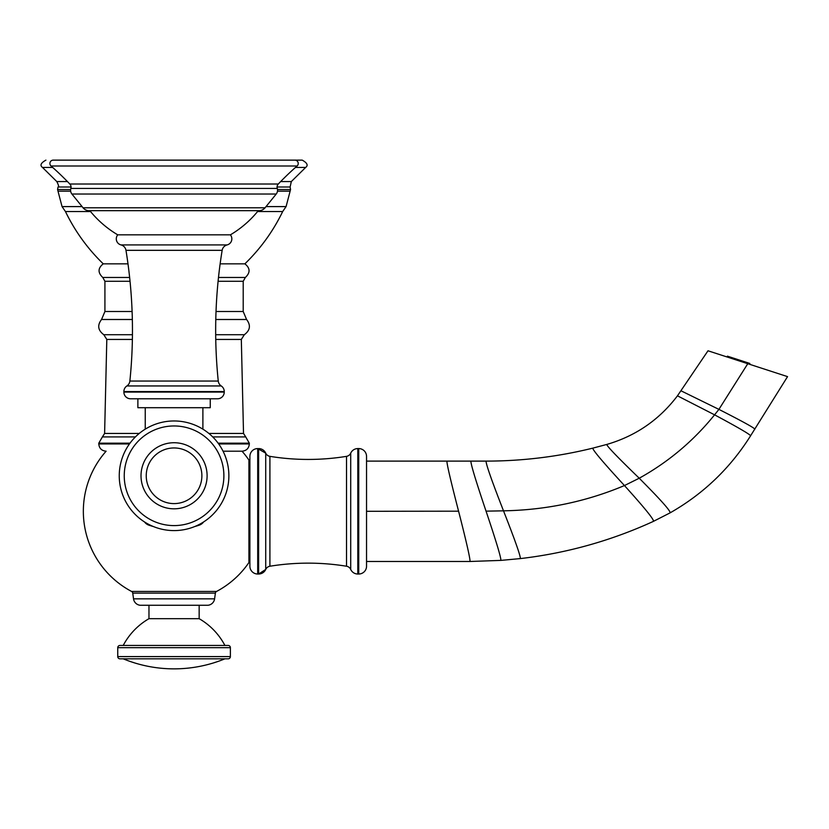 <?xml version="1.0" encoding="UTF-8"?>
<svg xmlns="http://www.w3.org/2000/svg" width="829" height="829" viewBox="0 0 829 829"><rect width="100%" height="100%" fill="white"/><g stroke="black" fill="none" stroke-linecap="round" stroke-linejoin="round"><path stroke-width="1.24" d="M366.542 461.111L486.084 461.111C522.187 461.09 557.762 456.769 592.808 448.137L606.849 444.427C635.739 436.002 659.273 419.806 677.459 395.827L708.007 350.781L787.55 376.625L750.421 436.044C730.038 468.375 703.251 493.98 670.039 512.892L653.397 521.379C611.004 540.788 566.642 553.192 520.332 558.591L500.871 560.394L470.022 561.482L366.542 561.482M358.729 574.02L358.729 448.572A7.803 7.803 0 0 1 366.542 456.375L366.542 566.217A7.803 7.803 0 0 1 358.729 574.02L357.817 574.02A7.803 7.803 0 0 1 350.708 569.44A5.575 5.575 0 0 0 346.522 566.228A239.54 239.54 0 0 0 269.912 566.228A5.575 5.575 0 0 0 265.726 569.44L258.617 574.02A7.803 7.803 180 0 0 265.726 569.44L265.726 453.152A5.575 5.575 180 0 0 269.912 456.354L269.912 566.228M358.729 448.572L357.817 448.572L357.817 574.02M269.912 456.354A239.54 239.54 0 0 0 346.522 456.354A5.575 5.575 180 0 0 350.708 453.152A7.803 7.803 0 0 1 357.817 448.572M258.617 448.572A7.803 7.803 0 0 1 265.726 453.152L257.705 448.572L257.705 574.02L258.617 574.02L258.617 448.572M249.892 456.375L249.892 566.217L249.892 456.375A7.803 7.803 0 0 1 257.705 448.572M249.892 566.217A7.803 7.803 0 0 0 257.705 574.02M215.385 593.118L132.744 593.118L133.531 598.849L214.597 598.849L215.385 593.118A2.228 2.228 0 0 1 216.545 591.45A90.713 90.713 0 0 0 248.918 562.549A5.575 5.575 0 0 0 249.892 559.399L249.892 463.193A5.575 5.575 0 0 0 248.918 460.043L248.918 562.549L248.918 460.043A90.713 90.713 0 0 0 242.016 451.194L223.053 451.194M132.744 593.118A2.228 2.228 0 0 0 131.583 591.45A90.713 90.713 0 0 1 106.112 451.194M129.635 277.466L102.775 277.466C97.687 272.658 97.843 268.119 103.252 263.84L127.987 263.84M103.252 263.84C87.573 248.638 74.973 231.198 65.45 211.54L90.548 211.54M220.141 263.84L244.876 263.84C260.555 248.638 273.156 231.198 282.679 211.54L286.078 206.597L266.036 206.597M257.581 211.54L282.679 211.54M295.456 167.437L305.652 167.437C308.398 165.365 307.258 162.93 302.222 160.132L174.059 160.132M133.531 598.849A7.471 7.471 -90 0 0 140.049 605.253L208.079 605.253A7.471 7.471 90 0 0 214.597 598.849M207.291 605.253A3.347 3.347 -90 0 0 208.079 605.253M140.837 605.253A3.347 3.347 90 0 1 140.049 605.253M123.22 645.449A66.911 66.911 0 0 1 148.971 618.683L148.971 605.274M199.157 605.274L199.157 618.683L148.971 618.683M224.908 645.449A66.911 66.911 0 0 0 199.157 618.683M230.379 647.677A2.228 2.228 0 0 0 228.151 645.449L119.977 645.449A2.228 2.228 0 0 0 117.749 647.677L117.749 656.599A2.228 2.228 0 0 0 119.977 658.827L228.151 658.827A2.228 2.228 0 0 0 230.379 656.599L230.379 647.677L117.749 647.677M224.908 658.827A133.821 133.821 0 0 1 123.22 658.827M739.8 361.112L740.069 360.273L749.841 363.454L749.571 364.283M740.069 360.273L727.396 356.159L727.126 356.988M221.229 385.951L126.899 385.951A6.694 6.694 0 0 0 123.884 391.547L123.884 392.086L224.244 392.086L224.244 391.547A6.694 6.694 0 0 0 221.229 385.951A6.694 6.694 0 0 1 218.255 381.05A497.245 497.245 0 0 1 222.151 250.327A6.694 6.694 0 0 1 227.125 244.918A6.249 6.249 0 0 0 230.379 234.845L117.749 234.845A103.708 103.708 0 0 1 89.843 210.68A7.803 7.803 0 0 1 83.055 207.789L71.916 194.038A6.021 6.021 0 0 1 70.859 188.442A4.456 4.456 -90 0 0 69.823 184.017A293.29 293.29 0 0 0 51.035 165.997L297.093 165.997A3.347 3.347 0 0 0 294.886 160.132L53.243 160.132A3.347 3.347 0 0 0 51.035 165.997M69.823 184.017L278.295 184.017A293.29 293.29 0 0 1 297.093 165.997M278.295 184.017A4.456 4.456 -90 0 0 277.269 188.442A6.021 6.021 0 0 1 276.212 194.038L71.916 194.038M89.822 210.649L258.306 210.649A7.803 7.803 0 0 0 265.073 207.789L276.212 194.038M230.379 234.845A103.708 103.708 0 0 0 258.285 210.68M117.749 234.845A6.249 6.249 0 0 0 121.003 244.918A6.694 6.694 0 0 1 125.977 250.327A497.245 497.245 0 0 1 129.873 381.05A6.694 6.694 0 0 1 126.899 385.951M217.55 398.78L130.567 398.78L217.55 398.78A6.694 6.694 0 0 0 224.244 392.086M123.884 392.086A6.694 6.694 0 0 0 130.567 398.78M137.873 398.78L137.873 407.702L210.255 407.702L210.255 398.78M228.877 475.773A54.818 54.818 0 0 0 174.059 420.966A54.818 54.818 0 0 0 119.252 475.773A54.818 54.818 0 0 0 174.059 530.591A54.818 54.818 0 0 0 228.877 475.773M150.277 525.161L148.878 525.161A8.922 8.922 90 0 1 144.547 521.969M194.711 526.55A78.061 78.061 0 0 0 199.24 525.161A8.922 8.922 -90 0 0 203.582 521.969M148.878 525.161A78.061 78.061 0 0 0 153.417 526.55M486.084 461.111C485.929 464.126 491.732 480.696 503.504 510.83L486.043 511.151C496.198 541.327 501.141 557.741 500.871 560.394M470.903 461.111C470.737 464.022 475.784 480.706 486.043 511.151M592.808 448.137C592.59 449.919 603.139 462.395 624.455 485.556C586.238 501.638 545.917 510.053 503.504 510.83C515.078 540.311 520.685 556.228 520.332 558.591M446.924 461.111C446.79 463.939 450.675 480.623 458.582 511.182C466.416 541.814 470.23 558.58 470.022 561.482M458.582 511.182L366.542 511.296M346.522 456.354L346.522 566.228M350.708 453.152L350.708 569.44M216.545 591.45L131.583 591.45M129.438 443.94L98.786 443.94C99.221 448.344 101.635 450.758 106.039 451.194M242.089 451.194C246.493 450.758 248.907 448.344 249.332 443.94L218.69 443.94M249.332 443.94L249.332 443.183L218.141 443.183M129.987 443.183L98.786 443.183L98.786 443.94M135.407 436.914L102.402 436.914L98.786 443.183M139.231 433.453L104.609 433.453L106.806 339.434L103.801 334.709L132.443 334.709M132.381 339.434L106.806 339.434M132.339 319.497L101.552 319.497C97.148 325.237 97.905 330.315 103.801 334.709M132.101 311.507L104.92 311.507L101.552 319.497M130.029 281.28L104.92 281.28L104.92 311.507M244.876 263.84C250.285 268.119 250.441 272.658 245.353 277.466L218.493 277.466M245.353 277.466L243.208 281.28L218.1 281.28M243.208 281.28L243.208 311.507L216.027 311.507M243.208 311.507L246.576 319.497L215.789 319.497M246.576 319.497C250.969 325.237 250.223 330.315 244.327 334.709L215.685 334.709M212.721 436.914L245.726 436.914L243.519 433.453L241.322 339.434L215.747 339.434M243.519 433.453L208.898 433.453M65.45 211.54L62.051 206.597L82.092 206.597M71.056 187.002L58.009 187.002L57.574 189.52L57.999 191.167L70.652 191.167M277.477 191.167L290.129 191.167L286.078 206.597M277.508 189.52L290.554 189.52L290.129 191.167M277.073 187.002L290.119 187.002L290.554 189.52M290.119 187.002L291.321 181.561L280.679 181.561M67.45 181.561L56.807 181.561L42.476 167.437L52.673 167.437M57.574 189.52L70.62 189.52M117.749 656.599L230.379 656.599M606.849 444.427C606.341 445.577 617.139 456.852 639.232 478.219L624.455 485.556C644.879 508.187 654.527 520.125 653.397 521.379M677.459 395.827L714.577 414.832C693.572 440.852 668.464 461.981 639.232 478.219C660.806 499.887 671.075 511.441 670.039 512.892M681.013 390.801L718.909 409.381L714.577 414.832C740.276 428.614 752.224 435.681 750.421 436.044M747.779 363.703L718.909 409.381C744.732 422.531 756.639 429.184 754.618 429.329M737.157 359.33L736.888 360.159M70.859 188.442L277.269 188.442M83.055 207.789L265.073 207.789M227.125 244.918L121.003 244.918M218.255 381.05L129.873 381.05M222.151 250.327L125.977 250.327M224.244 391.547L123.884 391.547M223.882 475.773A49.813 49.813 0 0 0 174.059 425.961A49.813 49.813 0 0 0 124.246 475.773A49.813 49.813 0 0 0 174.059 525.596A49.813 49.813 0 0 0 223.882 475.773M207.105 475.773A33.046 33.046 0 0 0 174.059 442.727A33.046 33.046 0 0 0 141.013 475.773A33.046 33.046 0 0 0 174.059 508.819A33.046 33.046 0 0 0 207.105 475.773M201.882 475.773A27.823 27.823 0 0 0 174.059 447.95A27.823 27.823 0 0 0 146.236 475.773A27.823 27.823 0 0 0 174.059 503.597A27.823 27.823 0 0 0 201.882 475.773M199.24 525.161L197.851 525.161M102.402 436.914L104.609 433.453M104.92 281.28L102.775 277.466M241.322 339.434L244.327 334.709M245.726 436.914L249.332 443.183M57.999 191.167L62.051 206.597M291.321 181.561L305.652 167.437M58.009 187.002C59.097 187.147 58.693 185.323 56.807 181.561M42.476 167.437C39.719 165.365 40.87 162.93 45.906 160.132M140.443 605.274L207.685 605.274M89.117 210.68L259 210.68M202.887 407.702L202.887 429.153M145.241 407.702L145.241 429.153"/></g></svg>
